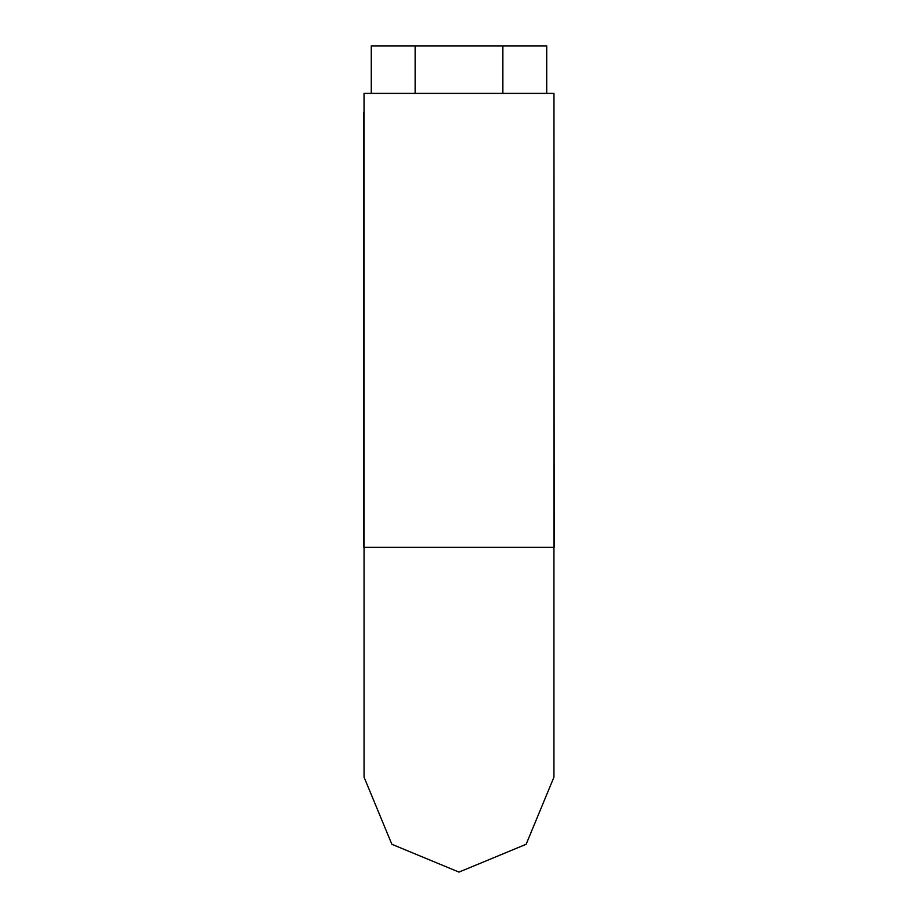<?xml version="1.0" encoding="UTF-8"?>
<svg xmlns="http://www.w3.org/2000/svg" width="918" height="918" viewBox="0 0 918 918"><rect width="100%" height="100%" fill="white"/><g stroke="black" fill="none" stroke-linecap="round" stroke-linejoin="round"><path stroke-width="1.38" d="M553.967 93.384L364.033 93.384L364.033 547.335L553.967 547.335L553.967 93.384M553.967 112.375L554.162 547.335M553.944 547.335L553.944 777.156L526.14 844.285L459 872.1L391.86 844.285L364.056 777.156L391.86 844.285L459 872.1L526.14 844.285L553.944 777.156L526.14 844.285L459 872.1L391.86 844.285L364.056 777.156L364.056 547.335M546.726 93.384L546.726 45.9L415.131 45.9L415.131 93.384M502.869 45.9L502.869 93.384M415.131 45.9L371.274 45.9L371.274 93.384M363.838 547.335L363.838 112.375"/></g></svg>
